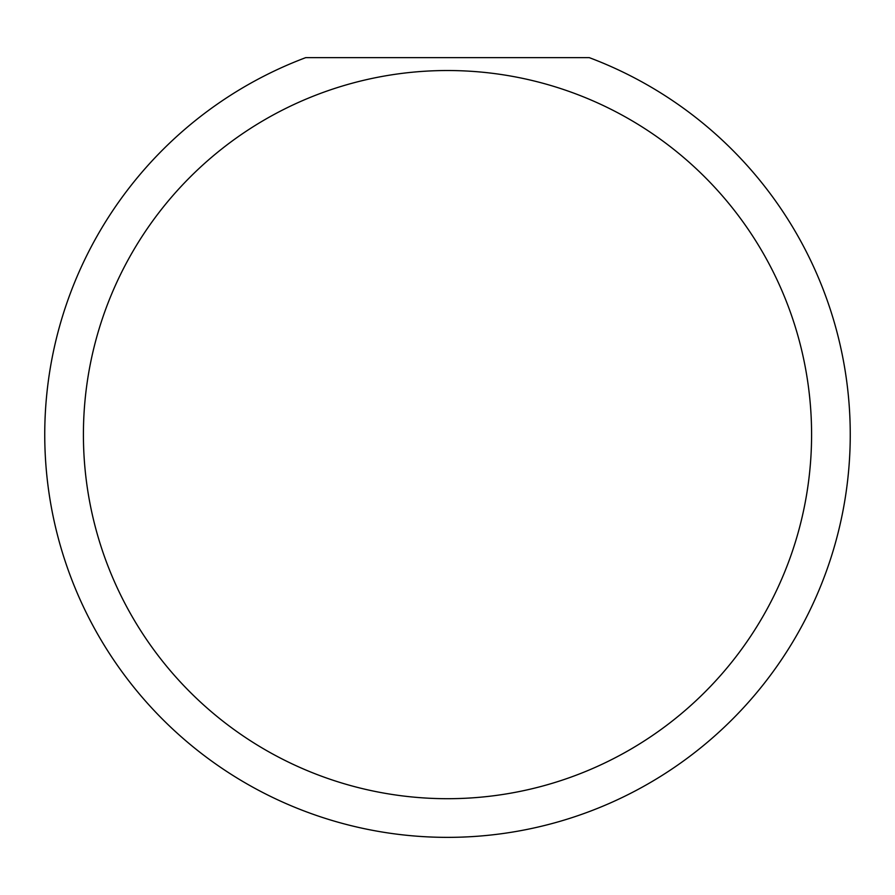 <?xml version="1.0" encoding="UTF-8"?>
<svg xmlns="http://www.w3.org/2000/svg" width="895" height="895" viewBox="0 0 895 895"><rect width="100%" height="100%" fill="white"/><g stroke="black" fill="none" stroke-linecap="round" stroke-linejoin="round"><path stroke-width="1.34" d="M811.586 434.612A364.086 364.086 0 0 0 447.5 70.526A364.086 364.086 0 0 0 83.414 434.612A364.086 364.086 0 0 0 447.5 798.698A364.086 364.086 0 0 0 811.586 434.612M589.268 57.638A402.75 402.75 0 0 1 447.5 837.362A402.75 402.75 0 0 1 305.732 57.638L589.268 57.638"/></g></svg>
